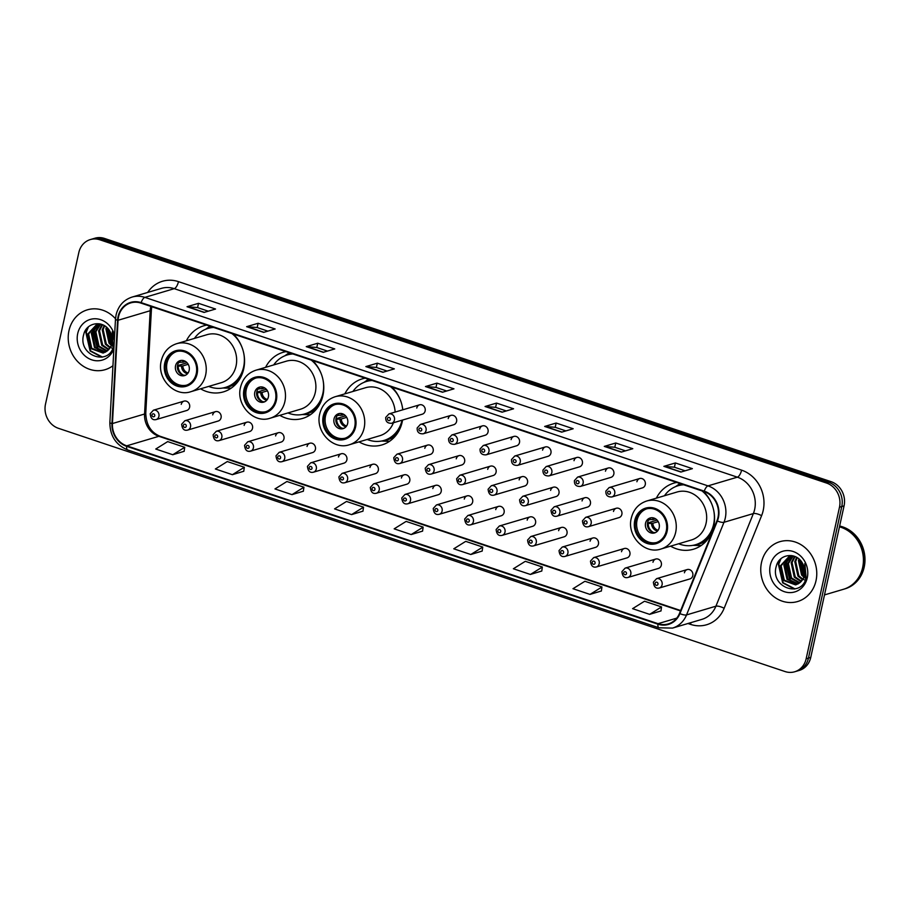 <?xml version="1.0" encoding="UTF-8"?>
<svg xmlns="http://www.w3.org/2000/svg" width="910" height="910" viewBox="0 0 910 910"><rect width="100%" height="100%" fill="white"/><g stroke="black" fill="none" stroke-linecap="round" stroke-linejoin="round"><path stroke-width="1.36" d="M670.602 546.159A34.466 30.599 -106.5 0 0 693.443 549.219A34.466 30.599 -106.5 0 0 713.724 526.242A34.466 30.599 -106.5 0 0 703.43 491.389M359.075 441.873A34.466 30.599 -106.5 0 0 381.916 444.933A34.466 30.599 -106.5 0 0 402.197 421.956A34.466 30.599 -106.5 0 0 402.561 420.045M279.825 415.347A34.466 30.599 -106.5 0 0 302.666 418.407A34.466 30.599 -106.5 0 0 322.948 395.429A34.466 30.599 -106.5 0 0 312.653 360.576M200.587 388.82A34.466 30.599 -106.5 0 0 223.428 391.88A34.466 30.599 -106.5 0 0 243.709 368.903A34.466 30.599 -106.5 0 0 233.415 334.05M215.568 411.627L184.867 420.727A4.88 4.334 73.5 0 1 187.642 430.089L218.343 420.977A4.88 4.334 -106.5 0 0 215.568 411.627A4.88 4.334 -106.5 0 0 212.701 414.869M247.019 422.149L216.318 431.26A4.88 4.334 73.5 0 1 219.094 440.611L249.795 431.499A4.88 4.334 -106.5 0 0 247.019 422.149A4.88 4.334 -106.5 0 0 244.142 425.402M278.46 432.682L247.77 441.782A4.88 4.334 73.5 0 1 250.534 451.144L281.236 442.033A4.88 4.334 -106.5 0 0 278.46 432.682A4.88 4.334 -106.5 0 0 275.594 435.924M309.912 443.204L279.211 452.315A4.88 4.334 73.5 0 1 281.986 461.666L312.687 452.554A4.88 4.334 -106.5 0 0 309.912 443.204A4.88 4.334 -106.5 0 0 307.045 446.457M341.364 453.737L310.663 462.837A4.88 4.334 73.5 0 1 313.438 472.199L344.139 463.088A4.88 4.334 -106.5 0 0 341.364 453.737A4.88 4.334 -106.5 0 0 338.486 456.979M372.804 464.259L342.114 473.371A4.88 4.334 73.5 0 1 344.879 482.721L375.58 473.609A4.88 4.334 -106.5 0 0 372.804 464.259A4.88 4.334 -106.5 0 0 369.938 467.512M404.256 474.792L373.555 483.892A4.88 4.334 73.5 0 1 376.33 493.254L407.032 484.143A4.88 4.334 -106.5 0 0 404.256 474.792A4.88 4.334 -106.5 0 0 401.39 478.034M435.708 485.314L405.007 494.426A4.88 4.334 73.5 0 1 407.782 503.776L438.483 494.665A4.88 4.334 -106.5 0 0 435.708 485.314A4.88 4.334 -106.5 0 0 432.83 488.568M467.149 495.848L436.459 504.948A4.88 4.334 73.5 0 1 439.223 514.309L469.924 505.198A4.88 4.334 -106.5 0 0 467.149 495.848A4.88 4.334 -106.5 0 0 464.282 499.089M498.6 506.37L467.899 515.481A4.88 4.334 73.5 0 1 470.675 524.831L501.376 515.72A4.88 4.334 -106.5 0 0 498.6 506.37A4.88 4.334 -106.5 0 0 495.734 509.623M530.052 516.903L499.351 526.003A4.88 4.334 73.5 0 1 502.127 535.364L532.828 526.253A4.88 4.334 -106.5 0 0 530.052 516.903A4.88 4.334 -106.5 0 0 527.174 520.145M561.493 527.425L530.803 536.536A4.88 4.334 73.5 0 1 533.567 545.886L564.268 536.775A4.88 4.334 -106.5 0 0 561.493 527.425A4.88 4.334 -106.5 0 0 558.626 530.678M592.945 537.958L562.243 547.058A4.88 4.334 73.5 0 1 565.019 556.419L595.72 547.308A4.88 4.334 -106.5 0 0 592.945 537.958A4.88 4.334 -106.5 0 0 590.078 541.2M624.396 548.48L593.695 557.591A4.88 4.334 73.5 0 1 596.471 566.941L627.172 557.83A4.88 4.334 -106.5 0 0 624.396 548.48A4.88 4.334 -106.5 0 0 621.519 551.733M655.837 559.013L625.147 568.113A4.88 4.334 73.5 0 1 627.923 577.475L658.612 568.363A4.88 4.334 -106.5 0 0 655.837 559.013A4.88 4.334 -106.5 0 0 652.97 562.255M687.289 569.535L656.588 578.646A4.88 4.334 73.5 0 1 659.363 587.996L690.064 578.885A4.88 4.334 -106.5 0 0 687.289 569.535A4.88 4.334 -106.5 0 0 684.422 572.788M184.116 401.094L153.415 410.205A4.88 4.334 73.5 0 1 156.19 419.555L186.891 410.444A4.88 4.334 -106.5 0 0 184.116 401.094A4.88 4.334 -106.5 0 0 181.249 404.347M427.677 445.058L396.976 454.17A4.88 4.334 73.5 0 1 399.752 463.52L430.453 454.409A4.88 4.334 -106.5 0 0 427.677 445.058A4.88 4.334 -106.5 0 0 424.799 448.311M459.118 455.591L428.428 464.691A4.88 4.334 73.5 0 1 431.203 474.053L461.893 464.942A4.88 4.334 -106.5 0 0 459.118 455.591A4.88 4.334 -106.5 0 0 456.251 458.833M490.57 466.113L459.868 475.225A4.88 4.334 73.5 0 1 462.644 484.575L493.345 475.464A4.88 4.334 -106.5 0 0 490.57 466.113A4.88 4.334 -106.5 0 0 487.703 469.367M522.021 476.647L491.32 485.747A4.88 4.334 73.5 0 1 494.096 495.108L524.797 485.997A4.88 4.334 -106.5 0 0 522.021 476.647A4.88 4.334 -106.5 0 0 519.144 479.888M553.462 487.168L522.772 496.28A4.88 4.334 73.5 0 1 525.548 505.63L556.237 496.519A4.88 4.334 -106.5 0 0 553.462 487.168A4.88 4.334 -106.5 0 0 550.596 490.422M584.914 497.702L554.213 506.802A4.88 4.334 73.5 0 1 556.988 516.163L587.689 507.052A4.88 4.334 -106.5 0 0 584.914 497.702A4.88 4.334 -106.5 0 0 582.047 500.944M616.366 508.224L585.665 517.335A4.88 4.334 73.5 0 1 588.44 526.685L619.141 517.574A4.88 4.334 -106.5 0 0 616.366 508.224A4.88 4.334 -106.5 0 0 613.488 511.477M419.647 404.802L388.945 413.913A4.88 4.334 73.5 0 1 391.721 423.264L422.422 414.152A4.88 4.334 -106.5 0 0 419.647 404.802A4.88 4.334 -106.5 0 0 416.769 408.055M451.087 415.335L420.397 424.435A4.88 4.334 73.5 0 1 423.173 433.797L453.862 424.686A4.88 4.334 -106.5 0 0 451.087 415.335A4.88 4.334 -106.5 0 0 448.221 418.577M482.539 425.857L451.838 434.969A4.88 4.334 73.5 0 1 454.613 444.319L485.314 435.207A4.88 4.334 -106.5 0 0 482.539 425.857A4.88 4.334 -106.5 0 0 479.672 429.111M513.991 436.39L483.29 445.49A4.88 4.334 73.5 0 1 486.065 454.852L516.766 445.741A4.88 4.334 -106.5 0 0 513.991 436.39A4.88 4.334 -106.5 0 0 511.113 439.632M545.431 446.912L514.741 456.024A4.88 4.334 73.5 0 1 517.517 465.374L548.207 456.263A4.88 4.334 -106.5 0 0 545.431 446.912A4.88 4.334 -106.5 0 0 542.565 450.166M576.883 457.446L546.182 466.546A4.88 4.334 73.5 0 1 548.957 475.907L579.659 466.796A4.88 4.334 -106.5 0 0 576.883 457.446A4.88 4.334 -106.5 0 0 574.017 460.688M608.335 467.967L577.634 477.079A4.88 4.334 73.5 0 1 580.409 486.429L611.111 477.318A4.88 4.334 -106.5 0 0 608.335 467.967A4.88 4.334 -106.5 0 0 605.457 471.221M639.776 478.501L609.086 487.601A4.88 4.334 73.5 0 1 611.861 496.962L642.551 487.851A4.88 4.334 -106.5 0 0 639.776 478.501A4.88 4.334 -106.5 0 0 636.909 481.743M285.945 351.635A34.466 30.599 -106.5 0 0 283.067 352.318A34.466 30.599 -106.5 0 0 265.583 367.344M402.8 409.807A34.466 30.599 -106.5 0 0 391.903 387.103M365.183 378.162A34.466 30.599 -106.5 0 0 362.305 378.844A34.466 30.599 -106.5 0 0 344.833 393.871M676.721 482.448A34.466 30.599 -106.5 0 0 673.844 483.13A34.466 30.599 -106.5 0 0 656.36 498.157M206.695 325.098A34.466 30.599 -106.5 0 0 203.817 325.791A34.466 30.599 -106.5 0 0 186.345 340.806M794.68 671.773L799.264 670.42A19.508 17.324 -106.5 0 0 810.753 657.418L844.07 505.858A19.508 17.324 -106.5 0 0 831.103 481.674L104.502 238.443A19.508 17.324 -106.5 0 0 94.89 238.227L92.593 238.898A19.508 17.324 -106.5 0 1 102.204 239.125A19.508 17.324 -106.5 0 0 92.593 238.898L90.306 239.58A19.508 17.324 -106.5 0 0 78.817 252.582L45.5 404.142A19.508 17.324 -106.5 0 0 58.467 428.326L785.068 671.557A19.508 17.324 -106.5 0 0 794.68 671.773A19.508 17.324 -106.5 0 0 806.158 658.772L839.486 507.223A19.508 17.324 -106.5 0 0 826.519 483.039L99.918 239.808A19.508 17.324 -106.5 0 0 90.306 239.58M826.519 483.039L828.805 482.357L102.204 239.125L828.805 482.357A19.508 17.324 -106.5 0 1 841.773 506.54A19.508 17.324 -106.5 0 0 828.805 482.357L831.103 481.674M806.158 658.772L808.455 658.101L841.773 506.54L808.455 658.101A19.508 17.324 -106.5 0 1 796.978 671.102A19.508 17.324 -106.5 0 0 808.455 658.101L810.753 657.418M68.978 330.637A31.213 27.709 -106.5 0 0 77.304 361.19A31.213 27.709 -106.5 0 0 105.094 369.688A31.213 27.709 -106.5 0 0 112.954 365.729A31.213 27.709 -106.5 0 1 105.094 369.688A31.213 27.709 -106.5 0 1 77.304 361.19A31.213 27.709 -106.5 0 1 68.978 330.637A31.213 27.709 -106.5 0 1 87.337 309.844A31.213 27.709 -106.5 0 0 68.978 330.637M761.511 562.482A31.213 27.709 -106.5 0 0 769.849 593.024A31.213 27.709 -106.5 0 0 797.638 601.521A31.213 27.709 -106.5 0 0 816.008 580.716A31.213 27.709 -106.5 0 0 807.67 550.175A31.213 27.709 -106.5 0 0 779.881 541.678A31.213 27.709 -106.5 0 0 761.511 562.482A31.213 27.709 -106.5 0 0 769.849 593.024A31.213 27.709 -106.5 0 0 797.638 601.521A31.213 27.709 -106.5 0 0 816.008 580.716A31.213 27.709 -106.5 0 0 807.67 550.175A31.213 27.709 -106.5 0 0 779.881 541.678A31.213 27.709 -106.5 0 0 761.511 562.482M118.539 316.76A20.805 18.473 73.5 0 1 130.778 302.882A20.805 18.473 73.5 0 1 141.027 303.121L704.147 491.627A20.805 18.473 73.5 0 1 716.955 520.759L679.497 613.385A20.805 18.473 73.5 0 1 668.281 623.919A20.805 18.473 73.5 0 1 658.032 623.68L126.74 445.832A20.805 18.473 73.5 0 1 112.43 423.548L118.061 320.274A20.805 18.473 73.5 0 1 118.539 316.76M118.084 316.6A21.328 18.939 -106.5 0 0 117.595 320.206L111.964 423.491A21.328 18.939 -106.5 0 0 126.638 446.321L657.919 624.18A21.328 18.939 -106.5 0 0 679.929 613.613L717.376 520.986A21.328 18.939 -106.5 0 0 704.26 491.138L141.141 302.632A21.328 18.939 -106.5 0 0 118.084 316.6M680.908 472.051L692.385 468.65L675.356 462.951L663.879 466.352L680.908 472.051M685.105 470.811L674.356 467.205L664.255 466.307A5.198 2.036 108.5 0 0 663.879 466.352M674.412 467.228L675.356 462.951M621.303 452.099L632.78 448.698L615.752 442.988L604.274 446.4L621.303 452.099M625.5 450.86L614.75 447.254L604.649 446.355A5.198 2.036 108.5 0 0 604.274 446.4M614.807 447.276L615.752 442.988M561.697 432.148L573.175 428.747L556.146 423.036L544.669 426.449L561.697 432.148M565.895 430.896L555.157 427.302L545.044 426.403A5.198 2.036 108.5 0 0 544.669 426.449M555.202 427.325L556.146 423.036M502.092 412.196L513.57 408.783L496.541 403.084L485.064 406.497L502.092 412.196M506.29 410.945L495.552 407.35L485.451 406.451A5.198 2.036 108.5 0 0 485.064 406.497M495.597 407.373L496.541 403.084M204.079 312.426L215.545 309.025L198.517 303.326L187.039 306.727L204.079 312.426M208.276 311.186L197.527 307.591L187.426 306.681A5.198 2.036 108.5 0 0 187.039 306.727M197.584 307.603L198.517 303.326M263.673 332.377L275.15 328.976L258.121 323.277L246.644 326.679L263.673 332.377M267.87 331.138L257.132 327.543L247.031 326.633A5.198 2.036 108.5 0 0 246.644 326.679M257.177 327.554L258.121 323.277M323.277 352.329L334.755 348.928L317.726 343.229L306.249 346.63L323.277 352.329M327.475 351.089L316.737 347.495L306.636 346.585A5.198 2.036 108.5 0 0 306.249 346.63M316.782 347.506L317.726 343.229M382.882 372.292L394.36 368.88L377.332 363.181L365.854 366.582L382.882 372.292M387.08 371.041L376.342 367.447L366.241 366.548A5.198 2.036 108.5 0 0 365.854 366.582M376.387 367.458L377.332 363.181M442.487 392.244L453.965 388.832L436.936 383.133L425.459 386.545L442.487 392.244M446.685 390.993L435.947 387.398L425.846 386.5A5.198 2.036 108.5 0 0 425.459 386.545M435.992 387.421L436.936 383.133M115.513 318.762A31.213 27.709 -106.5 0 0 87.337 309.844A31.213 27.709 -106.5 0 1 115.513 318.762M530.405 574.46L542.349 567.021L525.32 561.311L513.376 568.761L530.405 574.46L541.78 571.014M590.01 594.412L601.954 586.973L584.914 581.274L572.981 588.713L590.01 594.412L601.385 590.977M649.615 614.364L661.547 606.924L644.519 601.226L632.587 608.665L649.615 614.364L660.99 610.928M351.601 514.605L363.534 507.154L346.505 501.455L334.561 508.895L351.601 514.605L362.965 511.158M291.996 494.642L303.929 487.203L286.9 481.504L274.968 488.943L291.996 494.642L303.36 491.207M232.391 474.69L244.324 467.251L227.295 461.552L215.363 468.991L232.391 474.69L243.755 471.255M172.786 454.738L184.719 447.299L167.69 441.6L155.758 449.039L172.786 454.738L184.161 451.303M470.8 554.509L482.744 547.069L465.715 541.359L453.772 548.81L470.8 554.509L482.175 551.062M411.195 534.557L423.139 527.106L406.11 521.407L394.166 528.846L411.195 534.557L422.57 531.11M423.139 527.106L422.558 531.178M363.534 507.154L362.953 511.227M303.929 487.203L303.349 491.275M244.324 467.251L243.755 471.323M184.719 447.299L184.15 451.371M482.744 547.069L482.163 551.13M542.349 567.021L541.768 571.082M601.954 586.973L601.373 591.045M661.547 606.924L660.979 610.997M112.203 341.477L109.109 330.114M112.283 339.987L109.939 331.422M113.409 346.699L112.135 345.959M111.282 345.345L109.041 343.184L105.89 328.794L106.413 327.134M113.613 346.05L112.453 345.277M111.555 344.549L109.951 342.911L107.039 327.702M109.985 347.893L105.401 344.264L102.25 329.875L104.127 325.518M112.465 348.246L111.1 347.711M110.326 347.336L106.311 343.991L103.16 329.602L104.673 325.848M108.506 349.77L101.761 345.345L98.599 330.956L102.091 324.54M108.893 349.349L102.671 345.072L99.508 330.683L102.58 324.733M106.891 351.203L98.109 346.426L94.959 332.036L100.316 323.983M107.3 350.885L99.031 346.153L95.868 331.763L100.726 324.085M105.219 352.25L94.469 347.506L91.319 333.117L98.769 323.823M105.651 352.022L95.379 347.233L92.228 332.844L99.247 323.767L96.915 324.222L87.667 334.197L90.829 348.587L103.057 353.057L106.959 351.146A14.696 13.047 -106.5 0 0 111.919 343.207A14.696 13.047 -106.5 0 0 109.814 331.206C103.615 319.694 86.541 322.083 83.766 334.311C77.191 355.446 108.813 366.866 113.591 346.13L114.182 343.115M103.899 352.807L91.739 348.314L88.577 333.924L97.37 324.096M114.592 335.619A21.203 18.826 -106.5 0 0 95.937 318.773A21.203 18.826 -106.5 0 0 77.714 333.572A21.203 18.826 -106.5 0 0 90.443 359.336A21.203 18.826 -106.5 0 0 113.875 348.871M114.319 340.59L112.294 331.661L112.863 344.139L106.959 351.146M102.455 357.061L90.579 350.862L86.268 332.15L88.418 326.906M100.089 350.919L97.859 348.701L93.866 328.874M111.828 343.616L107.664 328.328M101.829 357.186L90.124 350.998L85.813 332.286L87.61 327.657M98.553 350.066L97.404 348.826L93.002 330.58M111.68 344.151L107.266 327.93M112.089 337.382L111.066 333.674M165.586 363.409A17.563 15.584 -106.5 0 0 170.272 380.585A17.563 15.584 -106.5 0 0 185.913 385.374A17.563 15.584 -106.5 0 0 196.242 373.669A17.563 15.584 -106.5 0 0 191.555 356.481A17.563 15.584 -106.5 0 0 175.926 351.704A17.563 15.584 -106.5 0 0 165.586 363.409M176.642 351.51A17.563 15.584 -106.5 0 0 167.019 362.976A17.563 15.584 -106.5 0 0 186.618 385.135M212.997 327.213A30.758 27.311 -106.5 0 0 209.459 327.987L208.026 328.408A30.758 27.311 -106.5 0 0 194.444 338.406M208.686 386.409A30.758 27.311 -106.5 0 0 225.532 387.387A30.758 27.311 -106.5 0 0 243.63 366.889A30.758 27.311 -106.5 0 0 243.186 350.93M242.708 349.338A30.758 27.311 -106.5 0 0 231.936 333.549M213.668 327.441A30.758 27.311 -106.5 0 0 208.026 328.408M236.054 365.979A25.036 22.227 -106.5 0 0 229.365 341.477A25.036 22.227 -106.5 0 0 207.07 334.664L176.665 343.684A25.036 22.227 73.5 0 1 198.96 350.498A25.036 22.227 73.5 0 1 205.637 375A25.036 22.227 73.5 0 1 190.907 391.687L221.323 382.666A25.036 22.227 -106.5 0 0 236.054 365.979M225.532 387.387L226.965 386.955A30.758 27.311 -106.5 0 0 241.707 375.125M175.539 365.831A7.803 6.927 -106.5 0 0 177.621 373.464A7.803 6.927 -106.5 0 0 184.571 375.591A7.803 6.927 -106.5 0 0 189.166 370.393A7.803 6.927 -106.5 0 0 187.073 362.76A7.803 6.927 -106.5 0 0 180.135 360.633A7.803 6.927 -106.5 0 0 175.539 365.831M181.158 360.417A7.803 6.927 -106.5 0 0 177.541 365.24A7.803 6.927 -106.5 0 0 185.549 375.204M231.208 388.138A33.818 30.019 73.5 0 1 228.842 388.172L222.95 388.001M179.406 361.702A9.1 8.088 73.5 0 0 179.008 362.476L178.815 362.408M179.008 362.476L185.72 361.588M177.461 365.649L187.107 362.794M183.388 375.091A9.1 8.088 73.5 0 1 178.201 366.173L177.427 365.911M188.211 364.307L182.819 365.9L178.201 366.173M244.835 389.935A17.563 15.584 -106.5 0 0 249.522 407.111A17.563 15.584 -106.5 0 0 265.151 411.9A17.563 15.584 -106.5 0 0 275.491 400.195A17.563 15.584 -106.5 0 0 270.805 383.019A17.563 15.584 -106.5 0 0 255.164 378.23A17.563 15.584 -106.5 0 0 244.835 389.935M255.892 378.037A17.563 15.584 -106.5 0 0 246.269 389.503A17.563 15.584 -106.5 0 0 265.868 411.661M292.247 353.74A30.758 27.311 -106.5 0 0 288.709 354.513L287.276 354.934A30.758 27.311 -106.5 0 0 273.694 364.933M287.935 412.935A30.758 27.311 -106.5 0 0 304.77 413.913A30.758 27.311 -106.5 0 0 322.868 393.416A30.758 27.311 -106.5 0 0 322.436 377.457M321.958 375.864A30.758 27.311 -106.5 0 0 311.186 360.076M292.918 353.967A30.758 27.311 -106.5 0 0 287.276 354.934M315.292 392.506A25.036 22.227 -106.5 0 0 308.615 368.004A25.036 22.227 -106.5 0 0 286.32 361.19L255.903 370.211A25.036 22.227 73.5 0 1 278.198 377.036A25.036 22.227 73.5 0 1 284.887 401.526A25.036 22.227 73.5 0 1 270.156 418.213L300.562 409.193A25.036 22.227 -106.5 0 0 315.292 392.506M304.77 413.913L306.204 413.481A30.758 27.311 -106.5 0 0 320.957 401.651M254.777 392.358A7.803 6.927 -106.5 0 0 256.87 399.99A7.803 6.927 -106.5 0 0 263.809 402.118A7.803 6.927 -106.5 0 0 268.404 396.919A7.803 6.927 -106.5 0 0 266.323 389.287A7.803 6.927 -106.5 0 0 259.373 387.159A7.803 6.927 -106.5 0 0 254.777 392.358M260.408 386.943A7.803 6.927 -106.5 0 0 256.791 391.766A7.803 6.927 -106.5 0 0 264.787 401.731M310.458 414.664A33.818 30.019 73.5 0 1 308.08 414.698L302.188 414.528M258.656 388.229A9.1 8.088 73.5 0 0 258.258 389.002L258.053 388.934M258.258 389.002L264.969 388.115M256.711 392.187L266.357 389.321M262.626 401.617A9.1 8.088 73.5 0 1 257.439 392.699L256.677 392.438M267.46 390.834L262.069 392.438L257.439 392.699M324.074 416.462A17.563 15.584 -106.5 0 0 328.76 433.638A17.563 15.584 -106.5 0 0 344.401 438.427A17.563 15.584 -106.5 0 0 354.729 426.722A17.563 15.584 -106.5 0 0 350.043 409.546A17.563 15.584 -106.5 0 0 334.414 404.757A17.563 15.584 -106.5 0 0 324.074 416.462M335.13 404.563A17.563 15.584 -106.5 0 0 325.507 416.041A17.563 15.584 -106.5 0 0 345.106 438.188M371.496 380.266A30.758 27.311 -106.5 0 0 367.959 381.04L366.514 381.461A30.758 27.311 -106.5 0 0 352.932 391.459M402.732 409.818A30.758 27.311 -106.5 0 0 401.674 403.983M401.208 402.391A30.758 27.311 -106.5 0 0 390.424 386.613M372.156 380.494A30.758 27.311 -106.5 0 0 366.514 381.461M395.122 412.082A25.036 22.227 -106.5 0 0 365.57 387.717L335.153 396.737A25.036 22.227 73.5 0 1 357.448 403.562A25.036 22.227 73.5 0 1 364.125 428.053A25.036 22.227 73.5 0 1 349.394 444.74L379.811 435.719A25.036 22.227 -106.5 0 0 393.416 422.763M367.185 439.462A30.758 27.311 -106.5 0 0 384.02 440.44A30.758 27.311 -106.5 0 0 402.061 420.192M384.02 440.44L385.453 440.019A30.758 27.311 -106.5 0 0 400.195 428.178M334.027 418.884A7.803 6.927 -106.5 0 0 336.108 426.517A7.803 6.927 -106.5 0 0 343.059 428.644A7.803 6.927 -106.5 0 0 347.654 423.446A7.803 6.927 -106.5 0 0 345.572 415.813A7.803 6.927 -106.5 0 0 338.622 413.686A7.803 6.927 -106.5 0 0 334.027 418.884M339.646 413.47A7.803 6.927 -106.5 0 0 336.04 418.293A7.803 6.927 -106.5 0 0 344.037 428.269M389.696 441.202A33.818 30.019 73.5 0 1 387.33 441.225L381.438 441.054M337.894 414.755A9.1 8.088 73.5 0 0 337.496 415.529L337.303 415.46M337.496 415.529L344.219 414.641M335.961 418.714L345.607 415.847M341.876 428.144A9.1 8.088 73.5 0 1 336.689 419.226L335.915 418.964M346.699 417.36L341.307 418.964L336.689 419.226M635.612 520.747A17.563 15.584 -106.5 0 0 640.299 537.935A17.563 15.584 -106.5 0 0 655.928 542.713A17.563 15.584 -106.5 0 0 666.256 531.008A17.563 15.584 -106.5 0 0 661.57 513.832A17.563 15.584 -106.5 0 0 645.941 509.043A17.563 15.584 -106.5 0 0 635.612 520.747M646.669 508.849A17.563 15.584 -106.5 0 0 637.045 520.327A17.563 15.584 -106.5 0 0 656.645 542.485M683.023 484.552A30.758 27.311 -106.5 0 0 679.486 485.326L678.052 485.747A30.758 27.311 -106.5 0 0 664.471 495.745M678.712 543.759A30.758 27.311 -106.5 0 0 695.547 544.726A30.758 27.311 -106.5 0 0 713.645 524.228A30.758 27.311 -106.5 0 0 713.201 508.269M712.735 506.677A30.758 27.311 -106.5 0 0 701.963 490.899M683.683 484.78A30.758 27.311 -106.5 0 0 678.052 485.747M706.069 523.318A25.036 22.227 -106.5 0 0 699.392 498.828A25.036 22.227 -106.5 0 0 677.097 492.003L646.68 501.023A25.036 22.227 73.5 0 1 668.975 507.848A25.036 22.227 73.5 0 1 675.664 532.35A25.036 22.227 73.5 0 1 660.922 549.026L691.338 540.005A25.036 22.227 -106.5 0 0 706.069 523.318M695.547 544.726L696.98 544.305A30.758 27.311 -106.5 0 0 711.734 532.464M645.554 523.17A7.803 6.927 -106.5 0 0 647.636 530.814A7.803 6.927 -106.5 0 0 654.586 532.93A7.803 6.927 -106.5 0 0 659.181 527.732A7.803 6.927 -106.5 0 0 657.1 520.099A7.803 6.927 -106.5 0 0 650.149 517.972A7.803 6.927 -106.5 0 0 645.554 523.17M651.185 517.756A7.803 6.927 -106.5 0 0 647.567 522.579A7.803 6.927 -106.5 0 0 655.564 532.555M701.235 545.488A33.818 30.019 73.5 0 1 698.857 545.522L692.965 545.34M649.433 519.041A9.1 8.088 73.5 0 0 649.035 519.815L648.83 519.746M649.035 519.815L655.746 518.928M647.488 523L657.134 520.133M653.403 532.43A9.1 8.088 73.5 0 1 648.216 523.512L647.442 523.25M658.226 521.646L652.845 523.25L648.216 523.512M824.494 594.913L843.479 589.282A32.51 28.87 -106.5 0 0 862.623 567.612A32.51 28.87 -106.5 0 0 839.464 526.833M843.627 589.236A32.51 28.87 -106.5 0 0 843.775 589.191A32.51 28.87 -106.5 0 0 862.908 567.521A32.51 28.87 -106.5 0 0 839.498 526.685M843.775 589.191L845.06 588.804A32.51 28.87 -106.5 0 0 864.193 567.135A32.51 28.87 -106.5 0 0 839.634 526.025M804.736 573.311L801.653 561.948M804.827 571.821L802.483 563.256M805.953 578.533L804.679 577.793M803.826 577.179L801.585 575.018L798.434 560.628L798.957 558.967M806.158 577.884L804.986 577.111M804.099 576.394L802.495 574.745L799.571 559.536M802.529 579.727L797.945 576.098L794.783 561.709L796.671 557.352M804.997 580.079L803.632 579.545M802.87 579.169L798.855 575.825L795.693 561.436L797.217 557.682M801.05 581.615L794.293 577.179L791.143 562.789L794.635 556.374M801.426 581.183L795.215 576.906L792.053 562.516L795.124 556.567M799.435 583.037L790.654 578.26L787.503 563.87L792.86 555.817M799.844 582.718L791.563 577.986L788.413 563.597L793.27 555.919M797.763 584.083L787.013 579.34L783.851 564.951L791.313 555.657M798.195 583.856L787.923 579.067L784.761 564.678L791.791 555.601M799.492 582.991A14.696 13.047 -106.5 0 0 804.463 575.04A14.696 13.047 -106.5 0 0 802.347 563.04C796.159 551.528 779.085 553.917 776.31 566.145C769.723 587.28 801.346 598.712 806.135 577.964L804.838 563.495L805.407 575.973L799.492 582.991L795.59 584.903L783.362 580.421L780.211 566.031L789.448 556.055L791.78 555.601M796.443 584.641L784.284 580.148L781.121 565.758L789.914 555.93M770.247 565.406A21.203 18.826 -106.5 0 0 784.34 591.682A21.203 18.826 -106.5 0 0 807.272 577.793A21.203 18.826 -106.5 0 0 793.179 551.505A21.203 18.826 -106.5 0 0 770.247 565.406M794.987 588.895L783.112 582.696L778.812 563.984L780.962 558.74M792.633 582.753L790.403 580.534L786.411 560.708M804.372 575.45L800.197 560.162M794.362 589.02L782.657 582.832L778.357 564.12L780.143 559.491M791.086 581.899L789.948 580.66L785.535 562.414M804.224 575.985L799.81 559.764M804.633 569.216L803.61 565.508M104.502 238.443L99.918 239.808M844.07 505.858L839.486 507.223M150.867 306.408A20.805 18.473 -106.5 0 0 150.662 307.216A20.805 18.473 -106.5 0 0 150.195 310.731L144.565 414.016A20.805 18.473 -106.5 0 0 158.875 436.299L680.498 610.917M147.693 292.44A32.51 28.87 73.5 0 1 178.474 281.645L741.593 470.151A6.506 2.537 -71.5 0 1 737.362 477.17L174.254 288.663A26.015 23.091 -106.5 0 0 161.434 288.368L132.052 297.081A26.015 23.091 73.5 0 1 144.872 297.377A6.506 2.537 108.5 0 0 141.141 302.632M741.593 470.151A32.51 28.87 73.5 0 1 763.194 510.464A32.51 28.87 73.5 0 1 761.59 515.663L724.144 608.289A32.51 28.87 73.5 0 1 690.588 624.385L687.96 623.509M754.652 509.407A26.015 23.091 -106.5 0 0 737.362 477.17L707.991 485.883A26.015 23.091 73.5 0 1 723.985 522.294L686.538 614.921A26.015 23.091 73.5 0 1 672.513 628.093L701.894 619.369A26.015 23.091 -106.5 0 0 715.92 606.196L753.366 513.57A26.015 23.091 -106.5 0 0 754.652 509.407M132.052 297.081C123.669 299.89 118.346 305.84 116.07 314.917L115.479 319.262A6.506 1.115 3.1 0 0 117.595 320.206M115.479 319.262L109.86 422.547C109.974 435.901 115.923 445.036 127.707 449.95A6.506 2.537 -71.5 0 1 126.638 446.321M657.919 624.18A6.506 2.537 108.5 0 0 658.988 627.798L672.513 628.093M679.929 613.613A6.506 2.002 22 0 0 686.538 614.921L715.92 606.196A6.506 2.002 -158 0 1 724.144 608.289M109.86 422.547A6.506 1.115 3.1 0 0 111.964 423.491M717.376 520.986A6.506 2.002 22 0 0 723.985 522.294L753.366 513.57A6.506 2.002 -158 0 1 761.59 515.663M704.26 491.138A6.506 2.537 -71.5 0 1 707.991 485.883L144.872 297.377L174.254 288.663A6.506 2.537 -71.5 0 0 178.474 281.645M690.861 622.645A6.506 2.537 -71.5 0 1 690.588 624.385M658.032 623.68L676.744 618.129M118.061 320.274L150.195 310.731A11.705 2.013 -176.9 0 0 151.39 309.935L145.771 413.208A11.705 2.013 -176.9 0 1 144.565 414.016L112.43 423.548M126.74 445.832L158.875 436.299A11.705 4.573 -71.5 0 1 160.149 436.288L680.657 610.53M442.76 392.164L425.846 386.5M383.155 372.213L366.241 366.548M323.55 352.25L306.636 346.585M263.945 332.298L247.031 326.633M204.34 312.346L187.426 306.681M502.365 412.116L485.451 406.451M561.971 432.068L545.044 426.403M621.576 452.02L604.649 446.355M681.181 471.971L664.255 466.307M197.095 373.953A18.53 16.46 -106.5 0 0 184.775 350.976A18.53 16.46 -106.5 0 0 164.733 363.124A18.53 16.46 -106.5 0 0 177.052 386.09A18.53 16.46 -106.5 0 0 197.095 373.953M211.905 326.849A31.179 27.687 -106.5 0 0 206.263 329.01M223.712 387.842A31.179 27.687 -106.5 0 0 237.772 381.87M182.296 362.385A7.542 6.7 73.5 0 1 183.593 360.599M183.638 362.214A7.155 6.347 73.5 0 1 184.525 360.929M187.494 373.726A7.542 6.7 73.5 0 1 181.488 366.082M188.086 372.952A7.155 6.347 73.5 0 1 182.819 365.9M276.333 400.48A18.53 16.46 -106.5 0 0 264.025 377.502A18.53 16.46 -106.5 0 0 243.982 389.651A18.53 16.46 -106.5 0 0 256.301 412.617A18.53 16.46 -106.5 0 0 276.333 400.48M291.143 353.376A31.179 27.687 -106.5 0 0 285.501 355.537M302.962 414.38A31.179 27.687 -106.5 0 0 317.021 408.397M261.545 388.911A7.542 6.7 73.5 0 1 262.842 387.137M262.876 388.741A7.155 6.347 73.5 0 1 263.763 387.455M266.732 400.252A7.542 6.7 73.5 0 1 260.726 392.608M267.335 399.479A7.155 6.347 73.5 0 1 262.069 392.438M355.583 427.006A18.53 16.46 -106.5 0 0 343.263 404.04A18.53 16.46 -106.5 0 0 323.232 416.177A18.53 16.46 -106.5 0 0 335.54 439.155A18.53 16.46 -106.5 0 0 355.583 427.006M370.393 379.902A31.179 27.687 -106.5 0 0 364.751 382.063M382.2 440.906A31.179 27.687 -106.5 0 0 396.26 434.923M340.784 415.438A7.542 6.7 73.5 0 1 342.092 413.663M342.126 415.267A7.155 6.347 73.5 0 1 343.013 413.982M345.982 426.779A7.542 6.7 73.5 0 1 339.976 419.135M346.573 426.005A7.155 6.347 73.5 0 1 341.307 418.964M667.11 531.292A18.53 16.46 -106.5 0 0 654.79 508.326A18.53 16.46 -106.5 0 0 634.759 520.463A18.53 16.46 -106.5 0 0 647.078 543.441A18.53 16.46 -106.5 0 0 667.11 531.292M681.92 484.188A31.179 27.687 -106.5 0 0 676.278 486.349M693.738 545.192A31.179 27.687 -106.5 0 0 707.798 539.209M652.311 519.724A7.542 6.7 73.5 0 1 653.619 517.949M653.653 519.553A7.155 6.347 73.5 0 1 654.54 518.268M657.509 531.065A7.542 6.7 73.5 0 1 651.503 523.421M658.112 530.291A7.155 6.347 73.5 0 1 652.845 523.25M387.478 418.543A1.627 1.445 -106.5 0 0 390.322 419.487A1.627 1.445 -106.5 0 0 387.478 418.543M418.93 429.065A1.627 1.445 -106.5 0 0 421.762 430.021A1.627 1.445 -106.5 0 0 418.93 429.065M450.37 439.598A1.627 1.445 -106.5 0 0 453.214 440.542A1.627 1.445 -106.5 0 0 450.37 439.598M481.822 450.12A1.627 1.445 -106.5 0 0 484.666 451.076A1.627 1.445 -106.5 0 0 481.822 450.12M513.274 460.653A1.627 1.445 -106.5 0 0 516.106 461.597A1.627 1.445 -106.5 0 0 513.274 460.653M544.715 471.175A1.627 1.445 -106.5 0 0 547.558 472.131A1.627 1.445 -106.5 0 0 544.715 471.175M576.166 481.709A1.627 1.445 -106.5 0 0 579.01 482.653A1.627 1.445 -106.5 0 0 576.166 481.709M607.618 492.23A1.627 1.445 -106.5 0 0 610.451 493.186A1.627 1.445 -106.5 0 0 607.618 492.23M398.352 459.743A1.627 1.445 -106.5 0 0 395.509 458.799A1.627 1.445 -106.5 0 0 398.352 459.743M429.793 470.277A1.627 1.445 -106.5 0 0 426.961 469.321A1.627 1.445 -106.5 0 0 429.793 470.277M461.245 480.798A1.627 1.445 -106.5 0 0 458.401 479.854A1.627 1.445 -106.5 0 0 461.245 480.798M492.697 491.332A1.627 1.445 -106.5 0 0 489.853 490.376A1.627 1.445 -106.5 0 0 492.697 491.332M524.137 501.854A1.627 1.445 -106.5 0 0 521.305 500.909A1.627 1.445 -106.5 0 0 524.137 501.854M555.589 512.387A1.627 1.445 -106.5 0 0 552.745 511.431A1.627 1.445 -106.5 0 0 555.589 512.387M587.041 522.909A1.627 1.445 -106.5 0 0 584.197 521.965A1.627 1.445 -106.5 0 0 587.041 522.909M154.791 415.779A1.627 1.445 -106.5 0 0 151.959 414.835A1.627 1.445 -106.5 0 0 154.791 415.779M186.243 426.312A1.627 1.445 -106.5 0 0 183.399 425.357A1.627 1.445 -106.5 0 0 186.243 426.312M217.683 436.834A1.627 1.445 -106.5 0 0 214.851 435.89A1.627 1.445 -106.5 0 0 217.683 436.834M249.135 447.367A1.627 1.445 -106.5 0 0 246.303 446.412A1.627 1.445 -106.5 0 0 249.135 447.367M280.587 457.889A1.627 1.445 -106.5 0 0 277.743 456.945A1.627 1.445 -106.5 0 0 280.587 457.889M312.028 468.423A1.627 1.445 -106.5 0 0 309.195 467.467A1.627 1.445 -106.5 0 0 312.028 468.423M343.479 478.944A1.627 1.445 -106.5 0 0 340.647 478A1.627 1.445 -106.5 0 0 343.479 478.944M374.931 489.478A1.627 1.445 -106.5 0 0 372.088 488.522A1.627 1.445 -106.5 0 0 374.931 489.478M406.372 499.999A1.627 1.445 -106.5 0 0 403.539 499.055A1.627 1.445 -106.5 0 0 406.372 499.999M437.824 510.533A1.627 1.445 -106.5 0 0 434.991 509.577A1.627 1.445 -106.5 0 0 437.824 510.533M469.276 521.055A1.627 1.445 -106.5 0 0 466.432 520.111A1.627 1.445 -106.5 0 0 469.276 521.055M500.727 531.588A1.627 1.445 -106.5 0 0 497.884 530.632A1.627 1.445 -106.5 0 0 500.727 531.588M532.168 542.11A1.627 1.445 -106.5 0 0 529.336 541.166A1.627 1.445 -106.5 0 0 532.168 542.11M563.62 552.643A1.627 1.445 -106.5 0 0 560.776 551.688A1.627 1.445 -106.5 0 0 563.62 552.643M595.072 563.165A1.627 1.445 -106.5 0 0 592.228 562.221A1.627 1.445 -106.5 0 0 595.072 563.165M626.512 573.698A1.627 1.445 -106.5 0 0 623.68 572.743A1.627 1.445 -106.5 0 0 626.512 573.698M657.964 584.22A1.627 1.445 -106.5 0 0 655.12 583.276A1.627 1.445 -106.5 0 0 657.964 584.22M127.707 449.95L658.988 627.798M145.771 413.208C146.18 424.879 150.969 432.568 160.149 436.288M151.39 309.935L151.799 306.727M176.665 343.684C168.577 346.391 163.447 352.125 161.252 360.872C156.554 378.469 174.572 397.408 190.907 391.687M205.535 329.295L209.994 326.201M255.903 370.211C247.827 372.918 242.686 378.651 240.502 387.398C235.804 404.995 253.81 423.935 270.156 418.213M284.773 355.821L289.232 352.739M335.153 396.737C327.077 399.445 321.935 405.177 319.74 413.925C315.042 431.522 333.06 450.461 349.394 444.74M364.023 382.359L368.482 379.265M646.68 501.023C638.604 503.742 633.462 509.463 631.278 518.211C626.581 535.808 644.587 554.747 660.922 549.026M675.55 486.645L680.009 483.551M391.721 423.264C387.489 423.468 385.499 421.512 385.738 417.417L388.945 413.913M423.173 433.797C418.941 433.99 416.951 432.045 417.189 427.939L420.397 424.435M454.613 444.319C450.393 444.524 448.391 442.567 448.63 438.472L451.838 434.969M486.065 454.852C481.834 455.046 479.843 453.1 480.082 448.994L483.29 445.49M517.517 465.374C513.285 465.579 511.295 463.622 511.534 459.527L514.741 456.024M548.957 475.907C544.737 476.101 542.735 474.155 542.974 470.049L546.182 466.546M580.409 486.429C576.178 486.634 574.187 484.677 574.426 480.582L577.634 477.079M611.861 496.962C607.63 497.156 605.639 495.211 605.878 491.104L609.086 487.601M396.976 454.17L393.768 457.673C394.246 462.416 396.248 464.362 399.752 463.52M428.428 464.691L425.22 468.195C425.698 472.938 427.689 474.884 431.203 474.053M459.868 475.225L456.661 478.728C457.15 483.472 459.14 485.417 462.644 484.575M491.32 485.747L488.113 489.25C488.59 493.993 490.592 495.939 494.096 495.108M522.772 496.28L519.564 499.783C520.042 504.527 522.033 506.472 525.548 505.63M554.213 506.802L551.005 510.305C551.494 515.049 553.485 516.994 556.988 516.163M585.665 517.335L582.457 520.838C582.946 525.582 584.937 527.527 588.44 526.685M153.415 410.205L150.218 413.709C150.696 418.452 152.687 420.397 156.19 419.555M184.867 420.727L181.659 424.231C182.148 428.974 184.138 430.93 187.642 430.089M216.318 431.26L213.111 434.764C213.588 439.507 215.59 441.452 219.094 440.611M247.77 441.782L244.562 445.286C245.04 450.029 247.031 451.986 250.534 451.144M279.211 452.315L276.003 455.819C276.492 460.562 278.483 462.507 281.986 461.666M310.663 462.837L307.455 466.341C307.933 471.084 309.935 473.041 313.438 472.199M342.114 473.371L338.907 476.874C339.385 481.617 341.375 483.563 344.879 482.721M373.555 483.892L370.347 487.396C370.836 492.139 372.827 494.096 376.33 493.254M405.007 494.426L401.799 497.929C402.277 502.673 404.279 504.618 407.782 503.776M436.459 504.948L433.251 508.451C433.729 513.195 435.719 515.151 439.223 514.309M467.899 515.481L464.691 518.984C465.181 523.728 467.171 525.673 470.675 524.831M499.351 526.003L496.143 529.506C496.621 534.25 498.623 536.206 502.127 535.364M530.803 536.536L527.595 540.039C528.073 544.783 530.064 546.728 533.567 545.886M562.243 547.058L559.036 550.561C559.525 555.305 561.515 557.261 565.019 556.419M593.695 557.591L590.488 561.095C590.965 565.838 592.967 567.783 596.471 566.941M625.147 568.113L621.939 571.616C622.417 576.36 624.408 578.316 627.923 577.475M656.588 578.646L653.38 582.15C653.869 586.893 655.86 588.838 659.363 587.996"/></g></svg>
